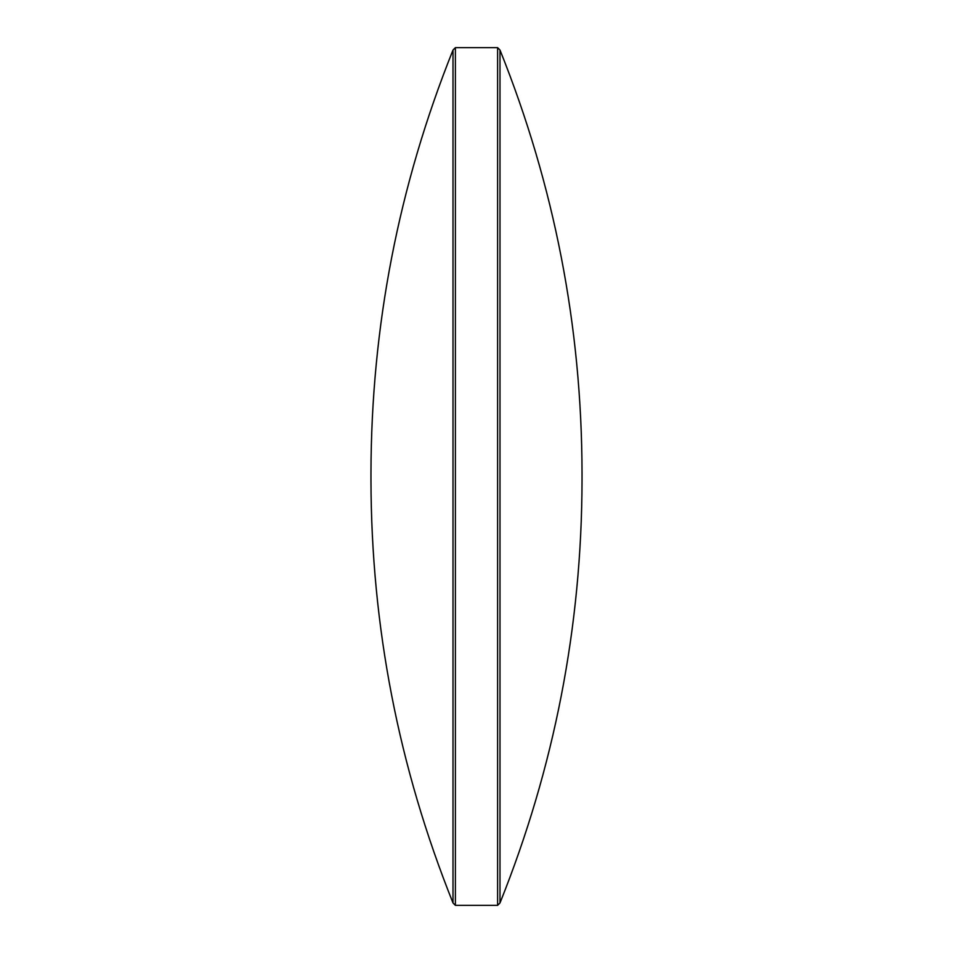 <?xml version="1.0" encoding="UTF-8"?>
<svg xmlns="http://www.w3.org/2000/svg" width="953" height="953" viewBox="0 0 953 953"><rect width="100%" height="100%" fill="white"/><g stroke="black" fill="none" stroke-linecap="round" stroke-linejoin="round"><path stroke-width="1.43" d="M582.033 480.026L582.033 476.5L582.033 480.026C581.771 626.264 554.42 767.236 499.991 902.967L499.991 50.032L497.609 47.65L455.391 47.65L455.391 905.35L497.609 905.35L497.609 47.65M453.009 902.967L453.009 50.032C398.58 185.764 371.229 326.736 370.967 472.974L370.967 480.026C371.229 626.264 398.58 767.236 453.009 902.967L455.391 905.35M499.991 902.967L497.609 905.35M370.967 472.974L370.967 480.026M453.009 50.032L455.391 47.65M582.033 476.5L582.033 472.974L582.033 476.5M499.991 50.032C554.42 185.764 581.771 326.736 582.033 472.974"/></g></svg>
